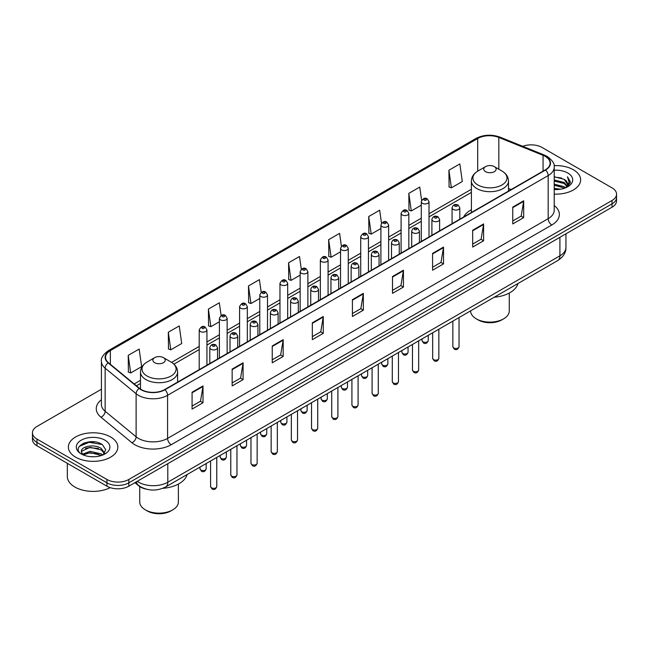 <?xml version="1.0" encoding="UTF-8"?>
<svg xmlns="http://www.w3.org/2000/svg" width="649" height="649" viewBox="0 0 649 649"><rect width="100%" height="100%" fill="white"/><g stroke="black" fill="none" stroke-linecap="round" stroke-linejoin="round"><path stroke-width="0.97" d="M471.393 209.749A27.315 15.771 0 0 0 463.702 216.944M146.122 489.119A15.462 8.924 180 0 1 138.748 485.85L134.903 482.686M95.16 441.961A20.614 11.901 0 0 0 83.096 443.397M101.414 389.246L36.977 426.45A15.462 8.924 0 0 0 32.45 432.761L32.45 439.495A15.462 8.924 0 0 0 36.977 445.806L106.947 486.198A15.462 8.924 0 0 0 128.81 486.198L612.023 207.226A15.462 8.924 0 0 0 616.55 200.914L616.55 197.547A15.462 8.924 0 0 1 612.023 203.859A15.462 8.924 0 0 0 616.55 197.547L616.55 194.181A15.462 8.924 0 0 0 612.023 187.869L542.053 147.469A15.462 8.924 0 0 0 522.696 146.301M32.45 432.761A15.462 8.924 0 0 0 36.977 439.073L106.947 479.473A15.462 8.924 0 0 0 128.81 479.473L128.81 482.832L612.023 203.859L128.81 482.832A15.462 8.924 0 0 1 106.947 482.832A15.462 8.924 0 0 0 128.81 482.832L128.81 486.198M36.977 439.073L36.977 442.44L106.947 482.832L36.977 442.44A15.462 8.924 0 0 1 32.45 436.128A15.462 8.924 0 0 0 36.977 442.44L36.977 445.806M573.391 169.77A24.735 14.278 0 0 0 554.1 165.625A24.735 14.278 0 0 1 573.391 169.77A24.735 14.278 0 0 1 580.636 179.87A24.735 14.278 0 0 0 573.391 169.77M110.59 436.972A24.735 14.278 0 0 0 83.632 433.873A24.735 14.278 0 0 0 68.364 447.072A24.735 14.278 0 0 0 75.609 457.164A24.735 14.278 0 0 0 102.566 460.263A24.735 14.278 0 0 0 117.834 447.072A24.735 14.278 0 0 0 110.59 436.972A24.735 14.278 0 0 0 83.632 433.873A24.735 14.278 0 0 0 68.364 447.072A24.735 14.278 0 0 0 75.609 457.164A24.735 14.278 0 0 0 102.566 460.263A24.735 14.278 0 0 0 117.834 447.072A24.735 14.278 0 0 0 110.59 436.972M545.257 156.393A16.493 9.524 180 0 1 550.092 163.126A16.493 9.524 180 0 1 545.257 169.86L164.668 389.587A16.493 9.524 180 0 1 139.494 388.321L108.521 362.775A16.493 9.524 180 0 1 105.544 357.315A16.493 9.524 180 0 1 110.371 350.582L477.696 138.505A16.493 9.524 180 0 1 498.821 137.442L543.059 155.322A16.493 9.524 180 0 1 545.257 156.393M545.549 156.222A16.906 9.759 0 0 0 543.294 155.127L499.057 137.247A16.906 9.759 0 0 0 477.413 138.342L110.079 350.411A16.906 9.759 0 0 0 108.188 362.913L139.162 388.451A16.906 9.759 0 0 0 164.96 389.757L545.549 170.022A16.906 9.759 0 0 0 545.549 156.222M192.072 392.239L192.072 409.073L203.007 402.761L203.007 385.928L192.072 392.239M192.072 406.087L200.492 401.228L202.959 386.488A4.121 2.377 -120 0 0 203.007 385.928M200.419 401.269L203.007 402.761M232.155 369.094L232.155 385.928L243.091 379.616L243.091 362.783L232.155 369.094M232.155 382.942L240.576 378.083L243.042 363.343A4.121 2.377 -120 0 0 243.091 362.783M240.503 378.124L243.091 379.616M272.239 345.958L272.239 362.783L283.175 356.471L283.175 339.646L272.239 345.958M272.239 359.797L280.66 354.938L283.134 340.198A4.121 2.377 -120 0 0 283.175 339.646M280.587 354.979L283.175 356.471M312.331 322.813L312.331 339.646L323.259 333.335L323.259 316.501L312.331 322.813M312.331 336.653L320.752 331.793L323.218 317.061A4.121 2.377 -120 0 0 323.259 316.501M320.671 331.842L323.259 333.335M512.759 207.096L512.759 223.929L523.686 217.618L523.686 200.784L512.759 207.096M512.759 220.944L521.179 216.076L523.646 201.344A4.121 2.377 -120 0 0 523.686 200.784M521.098 216.125L523.686 217.618M472.667 230.241L472.667 247.074L483.602 240.763L483.602 223.929L472.667 230.241M472.667 244.081L481.087 239.221L483.562 224.489A4.121 2.377 -120 0 0 483.602 223.929M481.014 239.262L483.602 240.763M432.583 253.386L432.583 270.211L443.518 263.9L443.518 247.074L432.583 253.386M432.583 267.226L441.004 262.366L443.47 247.626A4.121 2.377 -120 0 0 443.518 247.074M440.931 262.407L443.518 263.9M392.499 276.523L392.499 293.356L403.435 287.045L403.435 270.211L392.499 276.523M392.499 290.371L400.92 285.511L403.386 270.771A4.121 2.377 -120 0 0 403.435 270.211M400.847 285.552L403.435 287.045M352.415 299.668L352.415 316.501L363.343 310.19L363.343 293.356L352.415 299.668M352.415 313.516L360.836 308.648L363.302 293.916A4.121 2.377 -120 0 0 363.343 293.356M360.763 308.697L363.343 310.19M554.214 194.116A24.735 14.278 0 0 0 580.636 179.87A24.735 14.278 0 0 1 554.214 194.116M128.81 479.473L612.023 200.492A15.462 8.924 0 0 0 616.55 194.181M221.114 315.479L219.33 302.783L208.402 309.094L208.572 325.822M168.31 332.239L170.784 349.827L181.712 343.508L179.246 325.928L168.31 332.239L168.489 348.967M128.226 355.376L130.692 372.964L141.628 366.653L139.162 349.065L128.226 355.376L128.405 372.112M341.39 246.206L339.589 233.356L328.654 239.668L328.832 256.396M381.498 223.224L379.673 210.211L368.737 216.523L368.916 233.251M421.615 200.33L419.757 187.066L408.821 193.378L409 210.106M448.913 170.233L451.38 187.821L462.307 181.509L459.841 163.921L448.913 170.233L449.084 186.969M261.198 292.35L259.413 279.638L248.486 285.949L248.656 302.677M301.29 269.254L299.497 256.493L288.57 262.804L288.748 279.541M288.57 262.804L291.036 280.392L300.154 275.127M291.036 280.392L288.57 279.468M328.654 239.668L331.12 257.247L340.53 251.82M331.12 257.247L328.654 256.331M368.737 216.523L371.204 234.111L380.906 228.505M371.204 234.111L368.737 233.186M408.821 193.378L411.296 210.966L421.282 205.198M411.296 210.966L408.821 210.041M451.38 187.821L448.913 186.896M248.486 285.949L250.952 303.537L259.778 298.443M250.952 303.537L248.486 302.612M208.402 309.094L210.868 326.682L219.403 321.75M210.868 326.682L208.402 325.757M170.784 349.827L168.31 348.902M130.692 372.964L128.226 372.047M554.214 188.364L560.46 189.208M554.214 189.419L557.085 189.549M554.214 184.162L564.143 186.685L565.563 187.804M554.214 185.208L564.703 188.137M554.214 179.951L564.143 182.483L567.153 185.833M554.214 181.006L564.143 183.529L566.877 186.328M565.628 187.78A11.65 6.725 0 0 0 567.551 184.081A11.65 6.725 0 0 0 564.143 179.327L567.542 184.332M554.214 189.524A16.801 9.703 0 0 0 567.786 186.734A16.801 9.703 0 0 0 567.786 173.007A16.801 9.703 0 0 0 554.214 170.216M564.143 179.327L554.214 176.747M566.764 187.277L570.228 182.84L570.341 181.801L567.453 176.796L569.141 182.393L565.814 187.707M567.453 176.796L570.333 182.004M554.214 177.031L561.661 178.029M554.214 181.241L561.312 182.134M554.214 185.444L561.312 186.344M470.614 310.863L470.614 310.944A19.324 11.155 0 0 0 476.277 318.837L478.102 319.892A16.752 9.67 0 0 0 501.791 319.892L503.608 318.837A19.324 11.155 0 0 0 509.27 310.944L509.27 293.04M478.102 319.892L476.277 318.837A19.324 11.155 0 0 0 503.608 318.837M485.574 171.669A6.182 3.57 0 0 0 494.319 171.669A6.182 3.57 0 0 0 494.319 166.615L501.993 171.052A17.044 9.84 0 0 1 501.993 184.965A17.044 9.84 0 0 1 477.891 184.965A17.044 9.84 0 0 1 477.891 171.052C473.697 173.543 471.531 176.852 471.393 180.982A18.553 10.708 0 0 0 476.828 188.559A18.553 10.708 0 0 0 497.045 190.879A18.553 10.708 0 0 0 508.5 180.982C508.362 176.852 506.196 173.543 501.993 171.052L494.319 166.615A6.182 3.57 0 0 0 485.574 166.615A6.182 3.57 0 0 0 485.574 171.669M494.197 297.25A28.345 16.363 0 0 0 517.967 283.524M139.73 486.58L139.73 501.985A19.324 11.155 0 0 0 145.392 509.871L147.209 510.925A16.752 9.67 0 0 0 170.898 510.925L172.723 509.871A19.324 11.155 0 0 0 178.386 501.985L178.386 484.081M147.209 510.925L145.392 509.871A19.324 11.155 0 0 0 172.723 509.871M154.681 362.702A6.182 3.57 0 0 0 163.426 362.702A6.182 3.57 0 0 0 163.426 357.648L171.109 362.085A17.044 9.84 0 0 1 171.109 375.998A17.044 9.84 0 0 1 147.007 375.998A17.044 9.84 0 0 1 147.007 362.085C142.804 364.576 140.638 367.886 140.5 372.015A18.553 10.708 0 0 0 145.936 379.592A18.553 10.708 0 0 0 166.16 381.912A18.553 10.708 0 0 0 177.607 372.015C177.469 367.886 175.303 364.576 171.109 362.085L163.426 357.648A6.182 3.57 0 0 0 154.681 357.648A6.182 3.57 0 0 0 154.681 362.702M162.712 488.332A28.345 16.363 0 0 0 187.082 474.557M67.334 463.329L67.334 476.52A25.765 14.878 0 0 0 74.878 487.042A25.765 14.878 0 0 0 110.216 487.642M90.284 456.636L94.21 456.75M82.577 454.17L90.081 451.306L101.333 453.935L102.696 455.03M83.267 454.892L90.081 452.645L101.585 455.444M82.699 454.689L81.49 451.866A11.65 6.725 0 0 0 83.372 454.981M104.684 453.213L101.333 448.597C94.34 443.372 79.957 446.593 81.49 451.866L81.45 451.355M81.523 452.029L81.847 451.16L90.081 447.299L101.333 449.927L104.416 453.562M103.094 454.868L105.73 449.7L102.396 444.679C90.609 436.201 69.654 447.372 81.758 454.219L82.358 454.584M104.984 440.209A16.801 9.703 0 0 0 81.214 440.209A16.801 9.703 0 0 0 81.214 453.927A16.801 9.703 0 0 0 104.984 453.927A16.801 9.703 0 0 0 104.984 440.209M79.3 446.366L89.164 442.318L102.169 444.524M85.465 448.329L89.164 447.656L98.453 448.459M85.465 453.675L89.164 453.002L98.453 453.797M137.263 481.323A20.614 11.901 0 0 0 138.651 482.207A20.614 11.901 0 0 0 167.799 482.207L559.909 255.82A20.614 11.901 0 0 0 565.952 247.407C566.098 252.526 563.373 256.899 557.775 260.541L165.665 486.92A10.311 5.955 60 0 0 167.799 482.207L167.799 463.686M559.909 237.307L559.909 255.82A10.311 5.955 60 0 1 557.775 260.541M136.428 481.801A10.311 6.896 129.5 0 0 138.229 485.152L135.097 482.572M612.023 207.226L612.023 200.492M106.947 486.198L106.947 479.473M554.214 205.53A25.765 14.878 180 0 1 551.82 224.976L171.231 444.711A5.151 2.977 60 0 1 167.58 438.399L548.178 218.664A20.614 11.901 0 0 0 554.214 210.252L554.214 167.166A20.614 11.901 180 0 1 548.178 175.579A5.151 2.977 -120 0 0 545.549 170.022M171.231 444.711A25.765 14.878 180 0 1 134.789 444.711A25.765 14.878 180 0 1 131.901 442.723L100.92 417.185A25.765 14.878 180 0 1 101.414 399.727M138.432 438.399A20.614 11.901 0 0 0 167.58 438.399L167.58 395.314A20.614 11.901 180 0 1 136.12 393.724L105.146 368.178A20.614 11.901 180 0 1 101.414 361.355L101.414 404.441A20.614 11.901 0 0 0 105.146 411.271L136.12 436.809A20.614 11.901 0 0 0 138.432 438.399M554.214 167.166C554.903 163.946 552.534 160.352 547.107 156.385L544.397 155.07A5.151 2.418 112 0 0 543.294 155.127M544.397 155.07L500.16 137.19C491.626 134.165 483.521 134.611 475.855 138.505A5.151 2.977 60 0 1 477.413 138.342M110.079 350.411A5.151 2.977 -120 0 0 108.521 350.582C103.175 354.427 100.806 358.021 101.414 361.355M108.188 362.913A5.151 3.448 129.5 0 0 105.146 368.178L105.146 411.271A5.151 3.448 -50.5 0 1 100.92 417.185M500.16 137.19A5.151 2.418 112 0 0 499.057 137.247M139.162 388.451A5.151 3.448 129.5 0 0 136.12 393.724L136.12 436.809A5.151 3.448 -50.5 0 1 131.901 442.723M164.96 389.757A5.151 2.977 60 0 1 167.58 395.314L548.178 175.579L548.178 218.664A5.151 2.977 60 0 0 551.82 224.976M110.371 350.582L110.371 364.3M543.059 155.322L543.059 171.125M498.821 137.442L498.821 169.219M511.144 189.549L508.5 188.478M477.696 138.505L477.696 171.158M471.393 189.281L429.013 213.74M421.282 218.202L408.829 225.398M401.098 229.86L388.637 237.055M380.906 241.517L368.454 248.713M360.722 253.175L348.262 260.363M340.53 264.833L328.078 272.02M320.346 276.482L307.886 283.678M300.154 288.14L287.694 295.336M279.962 299.797L267.51 306.985M259.778 311.455L247.318 318.643M239.586 323.105L227.134 330.3M219.403 334.762L206.942 341.958M199.211 346.42L171.587 362.369M140.5 380.314L134.205 383.948M352.415 300.203L363.302 293.916M392.499 277.058L403.386 270.771M432.583 253.913L443.47 247.626M472.667 230.776L483.562 224.489M512.759 207.631L523.646 201.344M312.331 323.348L323.218 317.061M272.239 346.485L283.134 340.198M232.155 369.63L243.042 363.343M192.072 392.775L202.959 386.488M459.038 346.696C458.016 349.47 456.434 350.29 454.292 349.138L452.848 346.696A3.091 1.785 0 0 0 453.756 347.953A3.091 1.785 0 0 0 457.123 348.343A3.091 1.785 0 0 0 459.038 346.696L459.038 317.548M453.213 209.408A3.862 2.231 180 0 1 452.077 207.834C453.067 204.662 455.087 203.737 458.145 205.076L459.808 207.834A3.862 2.231 180 0 1 457.423 209.895A3.862 2.231 180 0 1 453.213 209.408M456.855 205.206A1.29 0.746 0 0 0 455.03 205.206A1.29 0.746 0 0 0 455.03 206.252A1.29 0.746 0 0 0 456.855 206.252A1.29 0.746 0 0 0 456.855 205.206M438.846 358.345C437.832 361.128 436.25 361.939 434.1 360.787L432.664 358.345A3.091 1.785 0 0 0 433.573 359.611A3.091 1.785 0 0 0 436.939 360A3.091 1.785 0 0 0 438.846 358.345L438.846 329.205M433.021 221.066A3.862 2.231 180 0 1 431.893 219.484C432.875 216.32 434.903 215.395 437.953 216.734L439.616 219.484A3.862 2.231 180 0 1 437.231 221.552A3.862 2.231 180 0 1 433.021 221.066M436.663 216.855A1.29 0.746 0 0 0 434.846 216.855A1.29 0.746 0 0 0 434.846 217.91A1.29 0.746 0 0 0 436.663 217.91A1.29 0.746 0 0 0 436.663 216.855M418.662 370.003C417.64 372.786 416.058 373.597 413.916 372.445L412.472 370.003A3.091 1.785 0 0 0 413.381 371.269A3.091 1.785 0 0 0 416.747 371.65A3.091 1.785 0 0 0 418.662 370.003L418.662 340.863M412.837 232.723A3.862 2.231 180 0 1 411.701 231.141C412.691 227.969 414.711 227.053 417.769 228.383L419.432 231.141A3.862 2.231 180 0 1 417.047 233.202A3.862 2.231 180 0 1 412.837 232.723M416.48 228.513A1.29 0.746 0 0 0 414.654 228.513A1.29 0.746 0 0 0 414.654 229.568A1.29 0.746 0 0 0 416.48 229.568A1.29 0.746 0 0 0 416.48 228.513M398.47 381.661C397.456 384.443 395.874 385.255 393.724 384.103L392.288 381.661A3.091 1.785 0 0 0 393.189 382.918A3.091 1.785 0 0 0 396.563 383.308A3.091 1.785 0 0 0 398.47 381.661L398.47 352.512M392.645 244.373A3.862 2.231 180 0 1 391.509 242.799C392.499 239.627 394.519 238.71 397.577 240.041L399.24 242.799A3.862 2.231 180 0 1 396.855 244.86A3.862 2.231 180 0 1 392.645 244.373M396.288 240.171A1.29 0.746 0 0 0 394.47 240.171A1.29 0.746 0 0 0 394.47 241.217A1.29 0.746 0 0 0 396.288 241.217A1.29 0.746 0 0 0 396.288 240.171M378.286 393.318C377.264 396.093 375.682 396.912 373.54 395.76L372.096 393.318A3.091 1.785 0 0 0 373.005 394.576A3.091 1.785 0 0 0 376.371 394.965A3.091 1.785 0 0 0 378.286 393.318L378.286 364.17M372.453 256.031A3.862 2.231 180 0 1 371.325 254.457C372.315 251.285 374.335 250.368 377.385 251.698L379.057 254.457A3.862 2.231 180 0 1 376.671 256.517A3.862 2.231 180 0 1 372.453 256.031M376.104 251.828A1.29 0.746 0 0 0 374.278 251.828A1.29 0.746 0 0 0 374.278 252.875A1.29 0.746 0 0 0 376.104 252.875A1.29 0.746 0 0 0 376.104 251.828M358.094 404.968C357.072 407.75 355.49 408.57 353.348 407.41L351.912 404.968A3.091 1.785 0 0 0 352.813 406.233A3.091 1.785 0 0 0 356.187 406.623A3.091 1.785 0 0 0 358.094 404.968L358.094 375.828M352.269 267.688A3.862 2.231 180 0 1 351.133 266.106C352.123 262.942 354.143 262.018 357.201 263.356L358.865 266.106A3.862 2.231 180 0 1 356.479 268.175A3.862 2.231 180 0 1 352.269 267.688M355.912 263.478A1.29 0.746 0 0 0 354.086 263.478A1.29 0.746 0 0 0 354.086 264.532A1.29 0.746 0 0 0 355.912 264.532A1.29 0.746 0 0 0 355.912 263.478M337.902 416.626C336.888 419.408 335.306 420.219 333.156 419.067L331.72 416.626A3.091 1.785 0 0 0 332.629 417.891A3.091 1.785 0 0 0 335.995 418.272A3.091 1.785 0 0 0 337.902 416.626L337.902 387.485M332.077 279.346A3.862 2.231 180 0 1 330.949 277.764C331.939 274.592 333.959 273.675 337.009 275.006L338.681 277.764A3.862 2.231 180 0 1 336.296 279.824A3.862 2.231 180 0 1 332.077 279.346M335.728 275.135A1.29 0.746 0 0 0 333.902 275.135A1.29 0.746 0 0 0 333.902 276.19A1.29 0.746 0 0 0 335.728 276.19A1.29 0.746 0 0 0 335.728 275.135M317.718 428.283C316.696 431.066 315.114 431.877 312.972 430.725L311.536 428.283A3.091 1.785 0 0 0 312.437 429.541A3.091 1.785 0 0 0 315.812 429.93A3.091 1.785 0 0 0 317.718 428.283L317.718 399.135M311.893 291.003A3.862 2.231 180 0 1 310.757 289.422C311.747 286.25 313.767 285.333 316.826 286.663L318.489 289.422A3.862 2.231 180 0 1 316.104 291.482A3.862 2.231 180 0 1 311.893 291.003M315.536 286.793A1.29 0.746 0 0 0 313.71 286.793A1.29 0.746 0 0 0 313.71 287.84A1.29 0.746 0 0 0 315.536 287.84A1.29 0.746 0 0 0 315.536 286.793M297.526 439.941C296.512 442.715 294.93 443.535 292.78 442.383L291.344 439.941A3.091 1.785 0 0 0 292.253 441.198A3.091 1.785 0 0 0 295.62 441.588A3.091 1.785 0 0 0 297.526 439.941L297.526 410.793M291.701 302.653A3.862 2.231 180 0 1 290.574 301.079C291.555 297.907 293.583 296.991 296.634 298.321L298.305 301.079A3.862 2.231 180 0 1 295.912 303.14A3.862 2.231 180 0 1 291.701 302.653M295.344 298.451A1.29 0.746 0 0 0 293.526 298.451A1.29 0.746 0 0 0 293.526 299.497A1.29 0.746 0 0 0 295.344 299.497A1.29 0.746 0 0 0 295.344 298.451M277.342 451.59C276.32 454.373 274.738 455.192 272.596 454.032L271.152 451.59A3.091 1.785 0 0 0 272.061 452.856A3.091 1.785 0 0 0 275.427 453.245A3.091 1.785 0 0 0 277.342 451.59L277.342 422.45M271.517 314.311A3.862 2.231 180 0 1 270.382 312.737C271.371 309.565 273.391 308.64 276.45 309.979L278.113 312.737A3.862 2.231 180 0 1 275.728 314.797A3.862 2.231 180 0 1 271.517 314.311M275.16 310.1A1.29 0.746 0 0 0 273.334 310.1A1.29 0.746 0 0 0 273.334 311.155A1.29 0.746 0 0 0 275.16 311.155A1.29 0.746 0 0 0 275.16 310.1M257.15 463.248C256.136 466.031 254.554 466.842 252.404 465.69L250.968 463.248A3.091 1.785 0 0 0 251.869 464.514A3.091 1.785 0 0 0 255.244 464.895A3.091 1.785 0 0 0 257.15 463.248L257.15 434.108M251.325 325.968A3.862 2.231 180 0 1 250.198 324.386C251.179 321.214 253.199 320.298 256.258 321.628L257.921 324.386A3.862 2.231 180 0 1 255.536 326.447A3.862 2.231 180 0 1 251.325 325.968M254.968 321.758A1.29 0.746 0 0 0 253.151 321.758A1.29 0.746 0 0 0 253.151 322.813A1.29 0.746 0 0 0 254.968 322.813A1.29 0.746 0 0 0 254.968 321.758M236.966 474.906C235.944 477.688 234.362 478.5 232.22 477.348L230.776 474.906A3.091 1.785 0 0 0 231.685 476.171A3.091 1.785 0 0 0 235.052 476.553A3.091 1.785 0 0 0 236.966 474.906L236.966 445.758M231.141 337.626A3.862 2.231 180 0 1 230.006 336.044C230.995 332.872 233.015 331.955 236.074 333.286L237.737 336.044A3.862 2.231 180 0 1 235.352 338.105A3.862 2.231 180 0 1 231.141 337.626M234.784 333.416A1.29 0.746 0 0 0 232.959 333.416A1.29 0.746 0 0 0 232.959 334.47A1.29 0.746 0 0 0 234.784 334.47A1.29 0.746 0 0 0 234.784 333.416M216.774 486.563C215.76 489.338 214.178 490.157 212.028 489.005L210.592 486.563A3.091 1.785 0 0 0 211.493 487.821A3.091 1.785 0 0 0 214.868 488.21A3.091 1.785 0 0 0 216.774 486.563L216.774 457.415M210.949 349.276A3.862 2.231 180 0 1 209.814 347.702C210.803 344.53 212.823 343.613 215.882 344.944L217.545 347.702A3.862 2.231 180 0 1 215.16 349.762A3.862 2.231 180 0 1 210.949 349.276M214.592 345.073A1.29 0.746 0 0 0 212.775 345.073A1.29 0.746 0 0 0 212.775 346.12A1.29 0.746 0 0 0 214.592 346.12A1.29 0.746 0 0 0 214.592 345.073M422.961 341.828A3.091 1.785 0 0 0 426.336 342.218A3.091 1.785 0 0 0 428.243 340.571C427.229 343.353 425.647 344.165 423.497 343.013L422.061 340.571A3.091 1.785 0 0 0 422.961 341.828M429.013 236.966L429.013 201.709A3.862 2.231 180 0 1 426.628 203.77A3.862 2.231 180 0 1 422.418 203.291A3.862 2.231 180 0 1 421.282 201.709L421.282 241.436M424.243 200.135A1.29 0.746 0 0 0 426.06 200.135A1.29 0.746 0 0 0 426.06 199.081A1.29 0.746 0 0 0 424.243 199.081A1.29 0.746 0 0 0 424.243 200.135M402.778 353.486A3.091 1.785 0 0 0 406.144 353.875A3.091 1.785 0 0 0 408.051 352.229C407.037 355.003 405.455 355.822 403.313 354.67L401.869 352.229A3.091 1.785 0 0 0 402.778 353.486M408.829 248.624L408.829 213.367A3.862 2.231 180 0 1 406.444 215.427A3.862 2.231 180 0 1 402.226 214.941A3.862 2.231 180 0 1 401.098 213.367L401.098 253.086M404.051 211.785A1.29 0.746 0 0 0 405.876 211.785A1.29 0.746 0 0 0 405.876 210.738A1.29 0.746 0 0 0 404.051 210.738A1.29 0.746 0 0 0 404.051 211.785M382.586 365.144A3.091 1.785 0 0 0 385.96 365.533A3.091 1.785 0 0 0 387.867 363.878C386.845 366.661 385.263 367.48 383.121 366.32L381.685 363.878A3.091 1.785 0 0 0 382.586 365.144M388.637 260.281L388.637 225.025A3.862 2.231 180 0 1 386.252 227.085A3.862 2.231 180 0 1 382.042 226.598A3.862 2.231 180 0 1 380.906 225.025L380.906 264.743M383.859 223.443A1.29 0.746 0 0 0 385.684 223.443A1.29 0.746 0 0 0 385.684 222.388A1.29 0.746 0 0 0 383.859 222.388A1.29 0.746 0 0 0 383.859 223.443M362.402 376.801A3.091 1.785 0 0 0 365.768 377.183A3.091 1.785 0 0 0 367.675 375.536C366.661 378.318 365.079 379.13 362.929 377.978L361.493 375.536A3.091 1.785 0 0 0 362.402 376.801M368.454 271.939L368.454 236.674A3.862 2.231 180 0 1 366.068 238.735A3.862 2.231 180 0 1 361.85 238.256A3.862 2.231 180 0 1 360.722 236.674L360.722 276.401M363.675 235.1A1.29 0.746 0 0 0 365.492 235.1A1.29 0.746 0 0 0 365.492 234.046A1.29 0.746 0 0 0 363.675 234.046A1.29 0.746 0 0 0 363.675 235.1M342.21 388.459A3.091 1.785 0 0 0 345.576 388.84A3.091 1.785 0 0 0 347.491 387.193C346.469 389.976 344.887 390.787 342.745 389.635L341.301 387.193A3.091 1.785 0 0 0 342.21 388.459M348.262 283.589L348.262 248.332A3.862 2.231 180 0 1 345.876 250.392A3.862 2.231 180 0 1 341.666 249.914A3.862 2.231 180 0 1 340.53 248.332L340.53 288.059M343.483 246.758A1.29 0.746 0 0 0 345.309 246.758A1.29 0.746 0 0 0 345.309 245.703A1.29 0.746 0 0 0 343.483 245.703A1.29 0.746 0 0 0 343.483 246.758M322.026 400.108A3.091 1.785 0 0 0 325.392 400.498A3.091 1.785 0 0 0 327.299 398.851C326.285 401.626 324.703 402.445 322.553 401.293L321.117 398.851A3.091 1.785 0 0 0 322.026 400.108M328.078 295.246L328.078 259.989A3.862 2.231 180 0 1 325.684 262.05A3.862 2.231 180 0 1 321.474 261.563A3.862 2.231 180 0 1 320.346 259.989L320.346 299.708M323.299 258.407A1.29 0.746 0 0 0 325.117 258.407A1.29 0.746 0 0 0 325.117 257.361A1.29 0.746 0 0 0 323.299 257.361A1.29 0.746 0 0 0 323.299 258.407M301.834 411.766A3.091 1.785 0 0 0 305.2 412.156A3.091 1.785 0 0 0 307.115 410.501C306.093 413.283 304.511 414.103 302.369 412.942L300.925 410.501A3.091 1.785 0 0 0 301.834 411.766M307.886 306.904L307.886 271.647A3.862 2.231 180 0 1 305.501 273.708A3.862 2.231 180 0 1 301.29 273.221A3.862 2.231 180 0 1 300.154 271.647L300.154 311.366M303.107 270.065A1.29 0.746 0 0 0 304.933 270.065A1.29 0.746 0 0 0 304.933 269.011A1.29 0.746 0 0 0 303.107 269.011A1.29 0.746 0 0 0 303.107 270.065M281.642 423.424A3.091 1.785 0 0 0 285.016 423.805A3.091 1.785 0 0 0 286.923 422.158C285.909 424.941 284.327 425.752 282.177 424.6L280.741 422.158A3.091 1.785 0 0 0 281.642 423.424M287.694 318.562L287.694 283.297A3.862 2.231 180 0 1 285.309 285.357A3.862 2.231 180 0 1 281.098 284.879A3.862 2.231 180 0 1 279.962 283.297L279.962 323.024M282.923 281.723A1.29 0.746 0 0 0 284.741 281.723A1.29 0.746 0 0 0 284.741 280.668A1.29 0.746 0 0 0 282.923 280.668A1.29 0.746 0 0 0 282.923 281.723M261.458 435.081A3.091 1.785 0 0 0 264.824 435.463A3.091 1.785 0 0 0 266.739 433.816C265.717 436.599 264.135 437.41 261.993 436.258L260.549 433.816A3.091 1.785 0 0 0 261.458 435.081M267.51 330.211L267.51 294.954A3.862 2.231 180 0 1 265.125 297.015A3.862 2.231 180 0 1 260.906 296.536A3.862 2.231 180 0 1 259.778 294.954L259.778 334.681M262.731 293.38A1.29 0.746 0 0 0 264.557 293.38A1.29 0.746 0 0 0 264.557 292.326A1.29 0.746 0 0 0 262.731 292.326A1.29 0.746 0 0 0 262.731 293.38M241.266 446.731A3.091 1.785 0 0 0 244.641 447.12A3.091 1.785 0 0 0 246.547 445.474C245.525 448.256 243.943 449.067 241.801 447.915L240.365 445.474A3.091 1.785 0 0 0 241.266 446.731M247.318 341.869L247.318 306.612A3.862 2.231 180 0 1 244.933 308.673A3.862 2.231 180 0 1 240.722 308.186A3.862 2.231 180 0 1 239.586 306.612L239.586 346.331M242.548 305.03A1.29 0.746 0 0 0 244.365 305.03A1.29 0.746 0 0 0 244.365 303.983A1.29 0.746 0 0 0 242.548 303.983A1.29 0.746 0 0 0 242.548 305.03M221.082 458.389A3.091 1.785 0 0 0 224.449 458.778A3.091 1.785 0 0 0 226.355 457.123C225.341 459.906 223.759 460.725 221.617 459.565L220.173 457.123A3.091 1.785 0 0 0 221.082 458.389M227.134 353.527L227.134 318.27A3.862 2.231 180 0 1 224.749 320.33A3.862 2.231 180 0 1 220.53 319.843A3.862 2.231 180 0 1 219.403 318.27L219.403 357.988M222.356 316.688A1.29 0.746 0 0 0 224.181 316.688A1.29 0.746 0 0 0 224.181 315.633A1.29 0.746 0 0 0 222.356 315.633A1.29 0.746 0 0 0 222.356 316.688M200.89 470.046A3.091 1.785 0 0 0 204.265 470.436A3.091 1.785 0 0 0 206.171 468.781C205.149 471.563 203.567 472.375 201.425 471.223L199.989 468.781A3.091 1.785 0 0 0 200.89 470.046M206.942 365.184L206.942 329.919A3.862 2.231 180 0 1 204.557 331.98A3.862 2.231 180 0 1 200.346 331.501A3.862 2.231 180 0 1 199.211 329.919L199.211 369.646M202.163 328.345A1.29 0.746 0 0 0 203.989 328.345A1.29 0.746 0 0 0 203.989 327.291A1.29 0.746 0 0 0 202.163 327.291A1.29 0.746 0 0 0 202.163 328.345M165.665 486.92C157.374 491.09 149.075 491.09 140.784 486.92L138.229 485.152M565.952 247.407L565.952 233.818M475.855 138.505L108.521 350.582M471.393 192.412L429.013 216.88M421.282 221.341L408.829 228.537M401.098 232.999L388.637 240.195M380.906 244.657L368.454 251.844M360.722 256.314L348.262 263.502M340.53 267.964L328.078 275.16M320.346 279.622L307.886 286.817M300.154 291.279L287.694 298.467M279.962 302.937L267.51 310.125M259.778 314.587L247.318 321.782M239.586 326.244L227.134 333.44M219.403 337.902L206.942 345.09M199.211 349.56L173.932 364.154M140.5 383.454L136.444 385.798M508.5 191.082L508.5 180.982M471.393 212.507L471.393 180.982M485.574 166.615L477.891 171.052M177.607 382.115L177.607 372.015M140.5 389.067L140.5 372.015M154.681 357.648L147.007 362.085M452.848 346.696L452.848 321.117M452.077 223.654L452.077 207.834M459.808 219.192L459.808 207.834M432.664 358.345L432.664 332.775M431.893 235.311L431.893 219.484M439.616 230.849L439.616 219.484M412.472 370.003L412.472 344.432M411.701 246.969L411.701 231.141M419.432 242.499L419.432 231.141M392.288 381.661L392.288 356.09M391.509 258.618L391.509 242.799M399.24 254.157L399.24 242.799M372.096 393.318L372.096 367.74M371.325 270.276L371.325 254.457M379.057 265.814L379.057 254.457M351.912 404.968L351.912 379.397M351.133 281.934L351.133 266.106M358.865 277.472L358.865 266.106M331.72 416.626L331.72 391.055M330.949 293.591L330.949 277.764M338.681 289.13L338.681 277.764M311.536 428.283L311.536 402.713M310.757 305.241L310.757 289.422M318.489 300.779L318.489 289.422M291.344 439.941L291.344 414.362M290.574 316.899L290.574 301.079M298.305 312.437L298.305 301.079M271.152 451.59L271.152 426.02M270.382 328.556L270.382 312.737M278.113 324.094L278.113 312.737M250.968 463.248L250.968 437.677M250.198 340.214L250.198 324.386M257.921 335.752L257.921 324.386M230.776 474.906L230.776 449.335M230.006 351.863L230.006 336.044M237.737 347.402L237.737 336.044M210.592 486.563L210.592 460.985M209.814 363.521L209.814 347.702M217.545 359.059L217.545 347.702M428.243 340.571L428.243 335.33M429.013 201.709L427.35 198.951C425.111 197.337 423.083 198.253 421.282 201.709M422.061 340.571L422.061 338.9M408.051 352.229L408.051 346.98M408.829 213.367L407.158 210.609C404.919 208.986 402.899 209.911 401.098 213.367M401.869 352.229L401.869 350.549M387.867 363.878L387.867 358.637M388.637 225.025L386.974 222.266C384.727 220.644 382.707 221.56 380.906 225.025M381.685 363.878L381.685 362.207M367.675 375.536L367.675 370.295M368.454 236.674L366.782 233.916C364.543 232.301 362.523 233.218 360.722 236.674M361.493 375.536L361.493 373.865M347.491 387.193L347.491 381.953M348.262 248.332L346.598 245.573C344.351 243.959 342.331 244.876 340.53 248.332M341.301 387.193L341.301 385.522M327.299 398.851L327.299 393.602M328.078 259.989L326.406 257.231C324.167 255.609 322.147 256.533 320.346 259.989M321.117 398.851L321.117 397.172M307.115 410.501L307.115 405.26M307.886 271.647L306.223 268.889C303.975 267.266 301.955 268.183 300.154 271.647M300.925 410.501L300.925 408.829M286.923 422.158L286.923 416.918M287.694 283.297L286.031 280.538C283.791 278.924 281.763 279.841 279.962 283.297M280.741 422.158L280.741 420.487M266.739 433.816L266.739 428.575M267.51 294.954L265.839 292.196C263.599 290.582 261.579 291.498 259.778 294.954M260.549 433.816L260.549 432.145M246.547 445.474L246.547 440.225M247.318 306.612L245.655 303.854C243.416 302.231 241.387 303.156 239.586 306.612M240.365 445.474L240.365 443.802M226.355 457.123L226.355 451.882M227.134 318.27L225.463 315.511C223.224 313.889 221.204 314.806 219.403 318.27M220.173 457.123L220.173 455.452M206.171 468.781L206.171 463.54M206.942 329.919L205.279 327.161C203.032 325.547 201.012 326.463 199.211 329.919M199.989 468.781L199.989 467.11"/></g></svg>
